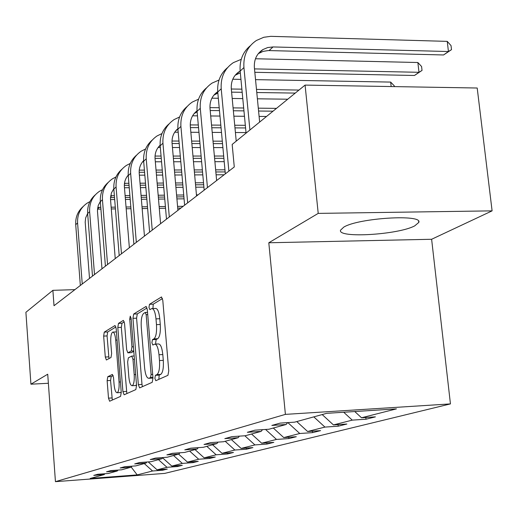 <?xml version="1.0" encoding="UTF-8"?>
<svg xmlns="http://www.w3.org/2000/svg" width="518" height="518" viewBox="0 0 518 518"><rect width="100%" height="100%" fill="white"/><g stroke="black" fill="none" stroke-linecap="round" stroke-linejoin="round"><path stroke-width="0.78" d="M154.863 378.347L155.821 380.704L167.929 375.33L168.764 370.856L162.781 300.239L161.415 297.002L149.501 304.312L148.964 307.427L149.877 309.647L151.748 308.579C153.814 308.579 155.232 312.011 155.989 318.868L156.475 324.637C156.883 332.232 156.041 336.972 153.956 338.863L152.447 339.672L151.903 342.754L152.836 345.04L154.649 344.127C156.76 344.179 158.21 347.714 159 354.739L159.486 360.547C159.894 368.188 159.045 372.869 156.935 374.611L155.413 375.304L154.863 378.347M155.141 344.107L158.424 343.958C160.554 344.004 162.011 347.539 162.801 354.558L163.293 360.366C163.701 367.994 162.846 372.675 160.722 374.41L159.188 375.11L158.832 379.37M162.503 298.536L153.25 304.176L152.92 308.534M152.286 308.56L155.51 308.443C157.595 308.443 159.02 311.868 159.784 318.725L160.269 324.482C160.677 332.07 159.829 336.81 157.731 338.701L156.209 339.51L155.659 342.586L155.937 344.075M414.75 225.848L418.745 222.481C423.465 213.966 358.534 217.916 343.771 227.124L340.533 230.193C337.335 238.455 398.348 234.796 414.75 225.848M107.757 376.741L107.135 380.652L108.502 398.148L109.628 401.236L120.577 396.374L121.244 392.372L116.168 328.496L115.035 325.511L104.267 332.116L103.658 336.085L105.29 357.025L106.384 360.004L110.994 357.498L111.629 353.509L110.8 342.961C110.502 336.868 111.137 333.242 112.71 332.09C114.167 332.148 115.171 334.816 115.721 340.106L119.049 382.031C119.347 388.105 118.726 391.673 117.165 392.741C115.663 392.618 114.627 389.847 114.064 384.421L113.52 377.486L112.38 374.417L107.757 376.741L111.195 376.567L110.567 380.471L112.309 400.045M47.721 374.21L30.925 384.194L25.9 312.296L52.888 290.333L54.014 305.724L234.278 166.964L232.168 144.438L305.083 85.094L318.214 213.39L268.803 242.767L285.399 414.381L55.439 481.662L47.721 374.21M138.345 384.628L139.627 387.898L152.208 382.316L152.978 378.004L147.306 309.622L146.018 306.468L133.663 314.044L132.951 318.324L138.345 384.628L141.997 384.434L142.424 386.661M135.839 389.588L124.119 394.794L122.915 391.614L117.813 327.499L118.473 323.387L123.375 320.383L124.547 323.42L126.657 349.708L127.862 352.823L131.248 351.016L131.954 346.827L129.714 319.146L130.264 316.148L131.106 318.292L136.558 385.437L135.839 389.588M30.925 384.194L48.375 383.275M268.803 242.767L431.623 239.271L492.1 210.865L318.214 213.39M492.1 210.865L477.201 88.015L305.083 85.094M104.882 473.737L104.157 474.611L93.752 475.394L97.766 474.268L108.268 473.484L117.249 471.011L106.546 471.801L110.82 470.603L121.62 469.807L131.183 467.171L120.176 467.981L124.728 466.705L135.839 465.889L146.044 463.079L134.706 463.901L139.569 462.542L151.016 461.706L161.927 458.702L150.239 459.544L155.452 458.087L167.249 457.239L178.937 454.021L166.887 454.875L172.481 453.308L184.654 452.447L197.209 448.983L184.771 449.864L190.779 448.174L203.354 447.293L216.887 443.57L204.021 444.457L210.515 442.637L223.517 441.744L238.131 437.716L224.818 438.629L231.844 436.655L245.299 435.742L261.137 431.377L247.351 432.303L254.979 430.167L268.926 429.234L286.143 424.495L271.846 425.433L280.154 423.109L294.625 422.157L326.664 413.332L396.451 408.877L361.512 417.773L375.414 416.867L365.999 419.224L352.259 420.13L333.443 424.922L346.866 424.028L338.209 426.197L324.935 427.091L307.608 431.5L320.584 430.62L312.594 432.627L299.76 433.501L283.754 437.58L296.302 436.713L288.908 438.565L276.489 439.426L261.655 443.207L273.808 442.353L266.945 444.075L254.914 444.923L241.129 448.433L252.907 447.597L246.523 449.203L234.855 450.032L222.015 453.302L233.443 452.479L227.48 453.975L216.161 454.791L204.163 457.847L215.261 457.044L209.693 458.443L198.692 459.239L187.464 462.101L198.252 461.311L193.026 462.619L182.336 463.409L171.808 466.09L182.297 465.313L177.389 466.543L166.99 467.314L157.09 469.839L167.301 469.075L162.684 470.234L152.557 470.991L137.199 474.902L90.229 478.451L104.157 474.611M285.399 414.381L450.446 403.904L164.73 473.394L55.439 481.662M148.239 461.907L157.09 469.839M158.456 459.66L166.99 467.314M118.02 470.072L117.249 471.011M162.626 457.847L171.808 466.09M173.549 455.503L182.336 463.409M132.006 466.168L131.183 467.171M178.587 454.111L187.464 462.101M189.633 451.074L198.692 459.239M146.918 462.004L146.044 463.079M195.014 449.592L204.163 457.847M206.811 446.341L216.161 454.791M162.859 457.549L161.927 458.702M212.568 444.755L222.015 453.302M225.194 441.278L234.855 450.032M179.94 452.777L178.937 454.021M231.365 439.581L241.129 448.433M244.846 435.774L254.914 444.923M198.29 447.649L197.209 448.983M251.56 434.019L261.655 443.207M265.559 429.461L276.489 439.426M218.046 442.119L216.887 443.57M273.297 428.03L283.754 437.58M287.846 422.604L299.76 433.501M239.381 436.143L238.131 437.716M296.769 421.568L307.608 431.5M313.811 416.873L324.935 427.091M262.496 429.668L261.137 431.377M322.183 414.568L333.443 424.922M343.706 412.244L352.259 420.13M287.613 422.617L286.143 424.495M354.765 411.538L361.512 417.773M431.623 239.271L450.446 403.904M74.896 289.646L52.888 290.333M144.269 463.565L152.557 470.991M137.199 474.902L131.222 467.113M365.818 417.495L365.999 419.224M338.047 424.618L338.209 426.197M312.451 431.177L312.594 432.627M288.779 437.231L288.908 438.565M266.828 442.845L266.945 444.075M246.419 448.057L246.523 449.203M227.389 452.913L227.48 453.975M209.602 457.452L209.693 458.443M192.949 461.7L193.026 462.619M177.318 465.682L177.389 466.543M162.613 469.425L162.684 470.234M147.041 307.964L137.302 313.908L136.584 318.181L141.997 384.434M150.57 377.512L151.107 374.501L146.154 314.666L145.254 312.458L143.648 313.409C141.673 315.365 140.877 320.007 141.272 327.337L144.593 367.748C145.344 374.663 146.756 378.179 148.821 378.295L150.57 377.512L152.927 377.389M152.111 378.121L149.003 378.231M124.307 321.84L121.995 323.245L121.329 327.357L126.852 393.583M131.255 352.641L133.793 351.418M128.865 377.143C129.461 382.744 130.562 385.593 132.174 385.703C133.838 384.576 134.518 380.872 134.201 374.585L132.964 359.265L131.727 356.099L128.341 357.867L127.648 362.004L128.865 377.143M135.457 385.528L136.512 384.919M113.196 375.563L111.195 376.567M120.383 392.56L121.225 392.145M116.44 331.921L113.041 332.077M115.935 326.942L107.692 331.973L107.071 335.936L108.987 358.592M258.275 53.678L263.079 51.373L268.324 50.563L443.563 54.966L448.446 51.528L447.241 41.375L270.778 36.338L263.785 37.277L256.391 40.482C247.345 46.639 243.188 55.672 243.926 67.56L249.909 129.992M250.382 45.694C242.832 51.962 239.426 60.425 240.158 71.083L246.076 133.113M259.647 122.073L254.383 67.78C253.878 59.751 256.708 53.691 262.872 49.586L267.696 47.546L273.025 46.944L448.446 51.528L451.508 49.65L443.563 54.966M447.241 41.375L451.029 45.603L451.508 49.65M241.233 59.337L233.32 62.652C224.572 68.629 220.538 77.337 221.212 88.779L228.885 171.121M227.59 67.605C220.351 73.679 217.068 81.818 217.748 92.016L225.33 173.854M236.221 141.136L231.3 88.934C230.84 81.209 233.592 75.363 239.556 71.38L240.151 71.031M235.178 75.239L240.326 72.818M254.824 72.306L414.478 75.479L418.984 72.3L417.864 62.516L255.465 58.754M254.487 68.894L418.984 72.3L422.034 70.422L414.478 75.479M417.864 62.516L421.587 66.524L422.034 70.422M219.03 80.037L212.043 83.107C203.574 88.908 199.65 97.319 200.278 108.333L207.459 187.607M206.559 87.827C199.605 93.713 196.445 101.554 197.073 111.331L204.183 190.132M216.628 180.549L210.017 108.443C209.589 101.172 212.16 95.584 217.715 91.692M213.876 95.144L217.845 93.072M231.604 92.139L242.178 92.301M256.779 92.515L295.254 93.091M231.306 89.005L241.88 89.167M256.475 89.4L298.97 90.067M391.161 86.551L390.663 82.084L394.315 85.891L394.399 86.61M390.663 82.084L255.529 79.642M240.948 79.377L232.783 79.228M198.536 99.21L192.353 102.027C184.149 107.666 180.335 115.799 180.911 126.424L187.658 202.849M187.102 106.533C180.406 112.251 177.357 119.807 177.939 129.202L184.622 205.186M196.542 196.011L190.333 126.489C189.931 119.885 192.165 114.666 197.028 110.839M194.153 113.565L197.118 111.875M210.211 110.522L219.47 110.619M233.359 110.761L243.952 110.878M258.573 111.027L273.025 111.182M209.958 107.627L219.205 107.731M233.087 107.886L243.68 108.003M258.301 108.165L276.482 108.372M287.736 99.21L257.388 98.802M242.78 98.608L232.2 98.465M218.324 98.278L211.894 98.193M179.571 116.997L174.08 119.593C166.123 125.071 162.406 132.945 162.943 143.208L169.302 216.977M169.036 123.906C162.594 129.455 159.641 136.752 160.185 145.785L166.485 219.146M177.914 210.347L172.067 143.233C171.691 137.225 173.634 132.355 177.894 128.626M175.848 130.666L177.952 129.37M190.43 127.603L198.543 127.655M211.791 127.739L221.063 127.797M234.971 127.888L245.584 127.952M190.255 124.922L198.303 124.98M211.545 125.071L220.817 125.136M234.725 125.233L245.331 125.311M266.517 116.479L259.097 116.414M244.47 116.278L233.871 116.181M219.975 116.051L210.709 115.967M197.481 115.844L192.599 115.799M161.959 133.56L157.071 135.936C149.346 141.265 145.733 148.893 146.231 158.819L152.24 230.115M152.234 140.067C146.011 145.461 143.156 152.512 143.661 161.221L149.611 232.135M160.599 223.679L155.07 158.806C154.72 153.334 156.41 148.796 160.14 145.202M158.819 146.581L160.179 145.688M172.093 143.518L179.202 143.538M191.854 143.57L199.98 143.59M213.248 143.622L222.533 143.648M172.002 141.032L178.982 141.051M191.634 141.09L199.76 141.116M213.021 141.161L222.306 141.187M246.024 132.569L235.412 132.517M221.49 132.44L212.218 132.394M198.964 132.323L190.851 132.278M178.205 132.213L174.721 132.194M145.564 149.003L141.207 151.185C133.709 156.371 130.186 163.772 130.653 173.375L136.331 242.353M136.551 155.147C130.536 160.392 127.771 167.217 128.25 175.615L133.884 244.243M144.451 236.104L139.219 173.336C138.902 168.344 140.365 164.122 143.622 160.671M142.923 161.435L143.641 160.93M155.037 158.378L161.266 158.372M173.381 158.359L180.504 158.353M193.175 158.34L201.314 158.333M214.594 158.32L223.893 158.314M155.044 156.067L161.066 156.06M173.18 156.06L180.303 156.054M192.974 156.047L201.107 156.047M214.381 156.041L223.679 156.035M222.895 147.604L213.61 147.591M200.343 147.565L192.21 147.552M179.552 147.533L172.436 147.52M160.334 147.5L158.1 147.5M130.271 163.442L126.373 165.436C119.082 170.493 115.65 177.674 116.084 186.979L121.477 253.794M121.885 169.256C116.071 174.359 113.39 180.963 113.837 189.076L119.185 255.555M129.364 247.721L124.404 186.914C124.106 182.362 125.375 178.438 128.218 175.149M139.251 170.131L144.412 170.111M139.167 172.287L144.593 172.267M156.216 172.216L162.451 172.19M174.585 172.138L181.714 172.106M194.405 172.054L202.544 172.021M215.844 171.963L225.155 171.924M156.028 170.066L162.27 170.04M174.398 169.995L181.527 169.969M194.211 169.923L202.357 169.891M215.65 169.846L224.954 169.807M224.203 161.668L214.899 161.687M201.619 161.707L193.479 161.72M180.801 161.745L173.679 161.758M161.558 161.778L155.322 161.791M143.713 161.81L142.612 161.81M115.954 176.975L112.477 178.801C105.381 183.728 102.033 190.702 102.441 199.728L107.563 264.504M108.145 182.472C102.512 187.438 99.909 193.849 100.33 201.696L105.413 266.155M115.236 258.592L110.476 198.789L111.396 193.007L113.811 188.72M124.495 183.333L128.878 183.281M124.352 185.334L129.047 185.302M140.21 185.217L145.675 185.179M157.31 185.094L163.558 185.049M175.706 184.958L182.841 184.907M195.545 184.816L203.697 184.758M140.048 183.21L145.506 183.171M157.142 183.094L163.384 183.048M175.531 182.964L182.666 182.919M195.364 182.828L203.516 182.776M224.152 174.76L216.103 174.799M202.803 174.864L194.658 174.903M181.967 174.967L174.831 175M162.697 175.065L156.455 175.09M144.833 175.149L139.374 175.175M102.538 189.679L99.424 191.343C92.515 196.147 89.251 202.933 89.633 211.687L94.509 274.546M95.241 194.885C89.782 199.721 87.251 205.944 87.652 213.539L92.489 276.1M101.981 268.797L97.449 210.807L98.226 205.491L100.317 201.476M110.684 195.746L114.368 195.662M110.489 197.591L114.517 197.552M125.265 197.442L130.037 197.397M141.22 197.28L146.685 197.228M158.333 197.105L164.588 197.047M176.748 196.924L183.89 196.846M125.11 195.558L129.882 195.513M141.058 195.403L146.529 195.351M158.171 195.241L164.426 195.176M176.586 195.059L183.728 194.988M196.439 194.865L198.051 194.852M203.911 187.134L195.752 187.199M183.048 187.296L175.913 187.354M163.759 187.451L157.517 187.497M145.875 187.587L140.41 187.633M129.241 187.723L124.475 187.756M89.931 201.631L87.141 203.147C80.413 207.835 77.227 214.433 77.583 222.941L82.239 283.993M83.094 206.565C77.797 211.279 75.343 217.32 75.719 224.682L80.335 285.457M89.51 278.393L85.192 222.105L85.658 217.903L87.646 213.487M97.721 207.433L100.777 207.317M97.488 209.136L100.919 209.091M111.266 208.961L115.43 208.903M126.191 208.767L130.97 208.709M142.159 208.56L147.63 208.495M159.291 208.346L165.546 208.262M177.719 208.106L180.879 208.068M111.13 207.187L115.294 207.135M126.042 206.999L130.821 206.941M142.01 206.805L147.481 206.734M159.143 206.591L165.397 206.514M177.57 206.365L183.184 206.293M184.065 198.828L176.916 198.899M164.756 199.029L158.502 199.093M146.853 199.216L141.382 199.275M130.206 199.398L125.427 199.449M114.679 199.559L110.522 199.605M160.722 374.41L156.935 374.611M163.293 360.366L159.486 360.547M162.801 354.558L159 354.739M156.209 339.51L152.447 339.672M157.731 338.701L153.956 338.863M160.269 324.482L156.475 324.637M159.784 318.725L155.989 318.868M153.25 304.176L149.501 304.312M161.707 297.041L161.312 297.054M159.188 375.11L155.413 375.304M136.584 318.181L132.951 318.324M137.302 313.908L133.663 314.044M146.283 306.494L145.927 306.507M152.68 374.417L151.107 374.501M147.721 314.607L146.154 314.666M147.539 312.393L145.428 312.477M126.457 391.42L122.915 391.614M121.329 327.357L117.813 327.499M121.995 323.245L118.473 323.387M131.52 352.628L127.933 352.797M133.754 350.9L131.248 351.016M133.417 346.762L131.954 346.827M131.171 319.088L129.714 319.146M135.671 374.508L134.201 374.585M134.427 359.194L132.964 359.265M120.416 381.96L119.049 382.031M117.087 340.048L115.721 340.106M108.715 356.863L105.29 357.025M107.071 335.936L103.658 336.085M107.692 331.973L104.267 332.116M111.94 397.954L108.502 398.148M110.567 380.471L107.135 380.652M243.926 67.56L240.158 71.083M273.025 46.944L269.101 50.57M221.212 88.779L217.748 92.016M200.278 108.333L197.073 111.331M180.911 126.424L177.939 129.202M162.943 143.208L160.185 145.785M146.231 158.819L143.661 161.221M130.653 173.375L128.25 175.615M116.084 186.979L113.837 189.076M139.562 170.131L139.219 170.441M102.441 199.728L100.33 201.696M125.278 183.307L124.411 184.11M89.633 211.687L87.652 213.539M111.869 195.687L110.535 196.918M77.583 222.941L75.719 224.682M99.249 207.336L97.507 208.942M418.615 221.341L418.745 222.481M147.533 312.367L145.364 312.451M152.551 378.095L148.821 378.295M131.449 352.654L127.862 352.823M135.781 385.509L132.174 385.703M134.168 355.989L131.863 356.099M120.668 392.547L117.165 392.741M262.872 49.586L259.006 53.205M239.556 71.38L235.988 74.715M217.722 91.783L214.743 94.567M197.054 111.105L195.079 112.95M177.92 128.982L176.819 130.018M160.166 145.577L159.816 145.908"/></g></svg>
